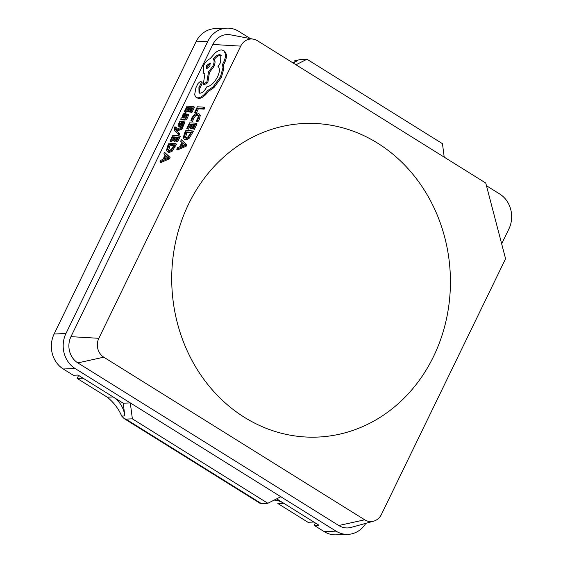 <?xml version="1.0" encoding="UTF-8"?>
<svg xmlns="http://www.w3.org/2000/svg" width="563" height="563" viewBox="0 0 563 563"><rect width="100%" height="100%" fill="white"/><g stroke="black" fill="none" stroke-linecap="round" stroke-linejoin="round"><path stroke-width="0.84" d="M244.504 417.38A156.936 139.328 87.6 0 0 433.503 356.583A156.936 139.328 87.6 0 0 377.646 143.178A156.936 139.328 87.6 0 0 205.889 176.191A156.936 139.328 87.6 0 0 214.834 392.692A156.936 139.328 87.6 0 0 244.504 417.38A156.936 139.328 87.6 0 0 433.503 356.583A156.936 139.328 87.6 0 0 377.646 143.178A156.936 139.328 87.6 0 0 205.889 176.191A156.936 139.328 87.6 0 0 214.834 392.692A156.936 139.328 87.6 0 0 244.504 417.38M444.214 157.154L442.462 143.671L306.983 59.235L300.48 59.502L294.139 60.966L297.292 60.832L293.084 62.957M297.292 60.832A25.729 22.844 -92.4 0 1 292.464 62.57M295.997 64.773L306.983 59.235M113.163 396.95A25.729 22.844 -92.4 0 1 124.859 415.951L121.707 416.078C118.54 408.682 113.733 402.39 107.28 397.196L113.163 396.95L83.057 378.188L77.173 378.427A14.152 5.567 -58.1 0 1 77.694 377.309L78.609 375.415M121.707 416.078L124.099 418.576L125.866 419.111L261.338 503.547L267.847 503.28L280.831 496.735L130.299 402.911L123.198 403.207L124.859 415.951M274.167 500.092A25.729 22.844 -92.4 0 1 283.766 503.28L277.876 503.526L307.982 522.288L313.873 522.042L283.766 503.28M267.847 503.28L132.368 418.844L130.299 402.911M125.866 419.111L132.368 418.844M261.338 503.547L260.141 503.371L124.099 418.576M77.173 378.427L107.28 397.196M196.107 97.378L198.626 98.504C201.814 98.307 205.045 95.942 208.324 91.417L213.961 87.575L221.343 77.483L223.919 68.348L223.483 64.921L224.419 63.197C226.009 59.861 226.671 56.933 226.389 54.414L224.644 51.149L221.878 49.938C219.943 49.861 217.747 50.818 215.291 52.795L210.14 58.686C207.571 59.784 205.361 62.106 203.51 65.646L203.384 73.084L204.967 73.472L203.285 84.204L206.874 82.015L208.521 71.747L212.842 66.195C214.376 62.739 214.496 60.325 213.208 58.946C215.425 56.173 217.578 54.752 219.669 54.681L220.795 55.04L220.661 62.479L218.029 66.427C219.985 68.299 219.837 71.747 217.585 76.772C214.404 82.67 210.766 86.069 206.67 86.962L206.382 87.561C204.439 91.122 202.279 93.008 199.914 93.212L199.013 92.93L198.922 87.582L200.829 83.753C201.434 82.325 201.336 81.522 200.527 81.332L198.028 83.43L195.875 87.87L194.636 94.837L196.107 97.378L197.69 97.885C200.878 97.681 204.109 95.323 207.388 90.798L213.025 86.948L220.407 76.864L222.983 67.729L222.547 64.295L223.483 62.57C225.073 59.235 225.735 56.307 225.453 53.788L223.708 50.522M199.541 93.162L199.858 88.208L201.765 84.373C202.37 82.951 202.272 82.149 201.463 81.959M203.285 84.204L204.221 84.83L207.81 82.641L209.457 72.367L213.778 66.821C215.312 63.366 215.432 60.945 214.144 59.565C216.361 56.8 218.514 55.378 220.612 55.308L221.217 55.42M203.384 73.084L204.883 73.971M175.466 126.978L174.741 126.928L174.256 127.78L174.439 130.567L179.076 134.937L179.738 133.565L176.015 130.447L176.951 131.073L181.877 129.166L182.595 127.688L181.659 127.062L175.572 129.75L175.002 129.117L175.466 126.978L176.402 127.597L175.938 129.743M180.097 124.156L181.758 121.678L179.977 121.003L178.007 125.26L178.605 126.168L181.019 124.099L181.962 124.726L182.982 123.459M181.019 124.099L182.623 122.572L182.546 124.057L181.279 125.957L183.01 126.626L184.727 122.734L184.15 121.826M179.541 126.795L178.281 126.07L179.541 126.795L181.962 124.726M180.688 119.194L181.624 119.82L184.622 119.996C185.797 120.067 186.832 119.194 187.718 117.371L188.542 114.739L187.606 114.12L186.817 114.071L186.177 116.583L184.291 118.047L185.185 115.795C185.853 114.113 185.755 113.247 184.882 113.198L183.573 113.789L182.356 115.514L182.067 117.878L181.328 117.871L180.688 119.194L183.686 119.37C184.861 119.44 185.896 118.568 186.775 116.745L187.606 114.12M185.804 117.21L186.121 116.421C186.789 114.739 186.691 113.874 185.818 113.825M176.747 149.244L177.683 149.864L186.163 146.225L186.874 144.761L181.37 139.723L180.639 141.229L181.926 142.355L179.787 146.76L177.479 147.731L176.747 149.244L185.227 145.599L185.938 144.135L181.37 139.723M184.066 139.047L185.938 139.955L189.027 138.498L193.299 131.531L192.363 130.905L185.839 130.517L184.425 133.431L183.341 137.59L184.066 139.047L185.002 139.335L188.091 137.872L192.363 130.905M186.81 128.519L187.549 128.568L189.654 124.24L191.849 124.367L190.012 128.153L190.758 128.195L192.595 124.416L194.685 124.536L192.701 128.624L193.447 128.667L196.1 123.22L189.569 122.833L186.81 128.519L188.485 129.187L190.59 124.866L191.575 124.923M192.701 128.624L194.39 129.293L197.036 123.839L196.1 123.22M190.012 128.153L191.694 128.821L193.531 125.042L194.411 125.092M190.871 120.728L191.673 120.778L192.567 118.019L194.573 115.338L196.937 114.416L197.789 114.669L198.359 115.64L197.683 118.568L196.086 121.038L196.966 121.087L198.45 118.596L199.379 114.655L198.626 113.29L197.585 112.973L194.566 114.19L191.913 117.78L190.871 120.728L192.609 121.404L193.503 118.645L195.509 115.964L198.169 115.07M196.086 121.038L197.902 121.714L199.386 119.222L200.315 115.281L198.626 113.29M253.491 39.185L230.584 34.836A19.297 17.129 87.6 0 0 212.842 44.47L70.966 336.653A19.297 17.129 87.6 0 0 77.835 362.896L338.75 525.511A19.297 17.129 87.6 0 0 351.185 527.39L373.656 521.162A13.885 12.33 87.6 0 0 381.425 514.434L505.574 258.762L485.756 183.045L257.446 40.747A13.885 12.33 87.6 0 0 253.491 39.185A13.885 12.33 87.6 0 0 240.718 46.124L98.842 338.307A13.885 12.33 87.6 0 0 103.789 357.188L364.704 519.811A13.885 12.33 87.6 0 0 373.656 521.162M194.657 112.354L196.339 113.029L198.38 108.814L204.165 109.152L204.826 107.786L203.89 107.167L197.367 106.78L194.657 112.354L196.339 113.029M184.249 111.854L184.995 111.896L187.092 107.575L189.288 107.702L187.451 111.488L188.197 111.53L190.034 107.751L192.124 107.871L190.139 111.953L190.892 112.002L193.538 106.548L187.015 106.161L184.249 111.854L185.931 112.523L188.028 108.202L189.02 108.258M190.139 111.953L191.828 112.628L194.474 107.174L193.538 106.548M187.451 111.488L189.133 112.157L190.97 108.37L191.856 108.427M170.019 141.158L170.765 141.2L172.862 136.879L175.058 137.006L173.221 140.792L173.967 140.834L175.804 137.048L177.894 137.175L175.909 141.257L176.662 141.306L179.308 135.852L172.785 135.465L170.019 141.158L171.701 141.827L173.798 137.499L174.79 137.562M175.909 141.257L177.598 141.925L180.244 136.478L179.308 135.852M173.221 140.792L174.903 141.461L176.74 137.675L177.626 137.731M167.274 151.686L169.146 152.594L172.243 151.137L176.515 144.17L175.579 143.544L169.048 143.157L167.633 146.063L166.557 150.23L167.274 151.686L168.21 151.968L171.3 150.511L175.579 143.544M159.955 161.877L160.891 162.503L169.379 158.857L170.089 157.401L164.579 152.355L163.847 153.868L165.142 154.987L163.003 159.399L160.694 160.371L159.955 161.877L168.443 158.238L169.153 156.774L164.579 152.355M250.387 38.601L238.811 31.38A25.729 22.844 87.6 0 0 226.833 28.15L215.003 28.636A25.729 22.844 87.6 0 0 195.994 41.831L54.118 334.014A25.729 22.844 87.6 0 0 63.274 368.997L73.31 375.254L78.039 375.057L123.198 403.207M226.833 28.15A25.729 22.844 87.6 0 0 207.824 41.345L65.948 333.528A25.729 22.844 87.6 0 0 75.104 368.512L336.02 531.134A25.729 22.844 87.6 0 0 347.997 534.364A25.729 22.844 87.6 0 0 365.823 523.33M315.329 522.95L314.161 525.363L318.89 525.173L276.644 498.839M314.161 525.363L324.189 531.62A25.729 22.844 87.6 0 0 336.167 534.85L347.997 534.364M501.668 243.835L508.882 228.986A25.729 22.844 87.6 0 0 499.726 194.003L486.46 185.734M195.396 112.403L197.444 108.187L198.38 108.814M197.444 108.187L203.229 108.532L204.165 109.152M203.229 108.532L203.89 107.167M191.673 120.778L192.609 121.404M196.966 121.087L197.902 121.714M187.549 128.568L188.485 129.187M189.654 124.24L190.59 124.866M190.758 128.195L191.694 128.821M192.595 124.416L193.531 125.042M193.447 128.667L194.39 129.293M190.948 132.228L185.917 131.932L184.326 136.654L184.861 137.653L185.677 137.893L188.077 136.844L190.948 132.228M190.681 132.784L186.853 132.551L185.431 137.865M185.917 131.932L186.853 132.551M182.454 142.826L180.73 146.38L184.77 144.775L182.454 142.826M184.77 144.775L184.397 144.571M185.227 145.599L186.163 146.225M185.938 144.135L186.874 144.761M183.32 143.6L182.278 145.74M184.995 111.896L185.931 112.523M187.092 107.575L188.028 108.202M188.197 111.53L189.133 112.157M190.034 107.751L190.97 108.37M190.892 112.002L191.828 112.628M186.247 113.951L184.882 113.198M184.713 114.929L184.298 114.542L183.566 114.894L182.546 117.357L183.665 118.012L184.713 114.929L184.298 114.542L184.685 114.81M185.234 115.169L183.798 116.52L183.482 117.984L182.546 117.357L183.221 117.984M181.279 125.957L182.074 125.999L183.791 122.108L183.214 121.2L182.292 121.531L179.182 124.803L179.308 123.206L180.822 121.052M182.074 125.999L183.01 126.626M184.46 121.918L183.214 121.2M178.14 134.318L178.802 132.938L179.738 133.565M178.802 132.938L176.001 130.482M176.015 130.447L177.415 130.933M176.479 130.313L180.941 128.54L181.877 129.166M180.941 128.54L181.659 127.062M170.765 141.2L171.701 141.827M172.862 136.879L173.798 137.499M173.967 140.834L174.903 141.461M175.804 137.048L176.74 137.675M176.662 141.306L177.598 141.925M174.164 144.867L169.132 144.564L167.535 149.286L168.077 150.293L168.886 150.532L171.286 149.484L174.164 144.867M173.89 145.416L170.068 145.191L168.64 150.504M169.132 144.564L170.068 145.191M165.67 155.465L163.946 159.019L167.971 157.443L165.67 155.465M167.985 157.408L167.612 157.211M168.443 158.238L169.379 158.857M169.153 156.774L170.089 157.401M166.528 156.24L165.494 158.379M201.807 82.064L200.527 81.332M206.332 65.73L206.283 68.637L206.72 68.777L209.957 65.948L210.013 63.049L206.332 65.73L207.268 66.357L206.867 68.777M197.69 97.885L198.626 98.504M207.388 90.798L208.324 91.417M213.025 86.948L213.961 87.575M222.547 64.295L223.483 64.921M206.874 82.015L207.81 82.641M208.521 71.747L209.457 72.367M213.208 58.946L214.144 59.565M198.922 87.582L199.858 88.208M210.358 63.535L207.268 66.357M98.842 338.307L70.966 336.653M240.718 46.124L212.842 44.47M207.824 41.345L195.994 41.831M65.948 333.528L54.118 334.014M75.104 368.512L63.274 368.997M336.02 531.134L324.189 531.62M103.789 357.188L77.835 362.896M364.704 519.811L338.75 525.511M192.567 118.019L193.503 118.645M194.573 115.338L195.509 115.964M196.937 114.416L197.873 115.035M198.45 118.596L199.386 119.222M199.379 114.655L200.315 115.281M185.002 139.335L185.938 139.955M188.091 137.872L189.027 138.498M190.899 133.924L191.835 134.55M185.171 133.466L186.107 134.093M184.326 136.654L185.262 137.273M186.775 116.745L187.718 117.371M185.185 115.795L186.121 116.421M183.686 119.37L184.622 119.996M183.566 114.894L184.502 115.521M182.862 115.894L183.798 116.52M179.308 123.206L180.244 123.832M179.59 125.774L180.526 126.393M182.046 122.833L182.82 123.353M183.144 124.226L184.087 124.852M183.791 122.108L184.727 122.734M175.002 129.117L175.797 129.645M175.009 127.724L175.945 128.343M168.21 151.968L169.146 152.594M171.3 150.511L172.243 151.137M174.108 146.563L175.044 147.189M168.386 146.106L169.322 146.725M167.535 149.286L168.471 149.913M220.407 76.864L221.343 77.483M222.983 67.729L223.919 68.348M223.483 62.57L224.419 63.197M225.453 53.788L226.389 54.414M204.503 73.443L204.925 73.725M212.842 66.195L213.778 66.821M219.669 54.681L220.612 55.308M200.569 84.197L201.505 84.823M200.829 83.753L201.765 84.373M176.191 130.595L177.127 131.221"/></g></svg>

